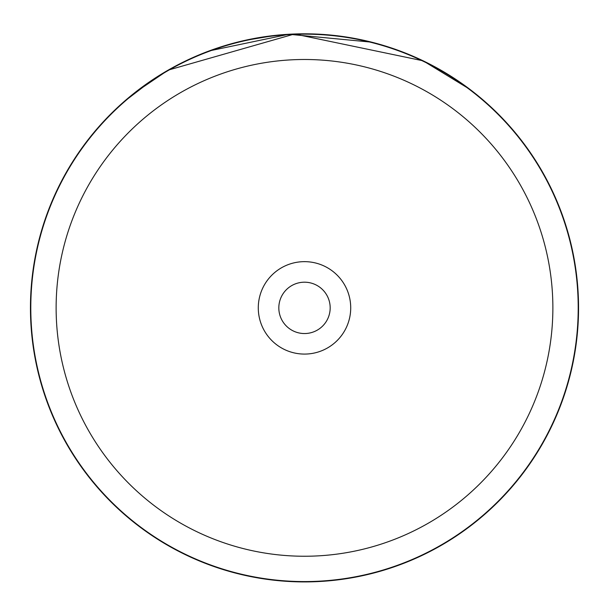 <?xml version="1.0" encoding="UTF-8"?>
<svg xmlns="http://www.w3.org/2000/svg" width="609" height="609" viewBox="0 0 609 609"><rect width="100%" height="100%" fill="white"/><g stroke="black" fill="none" stroke-linecap="round" stroke-linejoin="round"><path stroke-width="0.91" d="M552.873 307.865A248.373 248.373 0 0 0 304.5 59.492A248.373 248.373 0 0 0 56.127 307.865A248.373 248.373 0 0 0 304.5 556.245A248.373 248.373 0 0 0 552.873 307.865M578.207 307.865A273.707 273.707 0 0 0 304.5 34.157A273.707 273.707 0 0 0 30.793 307.865A273.707 273.707 0 0 0 304.5 581.572A273.707 273.707 0 0 0 578.207 307.865M258.285 307.865A46.215 46.215 0 0 0 304.5 354.08A46.215 46.215 0 0 0 350.715 307.865A46.215 46.215 0 0 0 304.5 261.649A46.215 46.215 0 0 0 258.285 307.865M278.823 307.865A25.677 25.677 0 0 0 304.5 333.542A25.677 25.677 0 0 0 330.177 307.865A25.677 25.677 0 0 0 304.5 282.195A25.677 25.677 0 0 0 278.823 307.865M153.11 79.429L123.566 102.03L134.536 92.888L168.191 70.119L294.505 33.997L423.118 60.816L469.927 89.378M361.815 39.874L342.106 36.411M335.681 35.596L334.691 35.482M327.627 34.797L313.254 33.952M391.701 48.058L395.348 49.314M437.94 68.497L435.823 67.333M418.406 58.609L410.58 55.175M402.092 51.78L394.632 49.063M392.546 48.347L378.288 43.932M371.657 42.173L288.856 34.264L209.245 50.905M173.344 67.234L167.011 70.796M156.787 77.031L154.511 78.508M154.077 78.789L153.354 79.261M156.894 76.962L158.294 76.072M275.786 35.322L243.935 40.59M221.729 46.611L221.341 46.741M184.283 61.593L182.281 62.582M238.85 41.793L221.136 46.802M207.517 51.552L204.609 52.671M204.396 52.755L203.155 53.242M578.55 307.865A274.05 274.05 0 0 0 304.5 33.815A274.05 274.05 0 0 0 30.45 307.865A274.05 274.05 0 0 0 304.5 581.915A274.05 274.05 0 0 0 578.55 307.865"/></g></svg>
